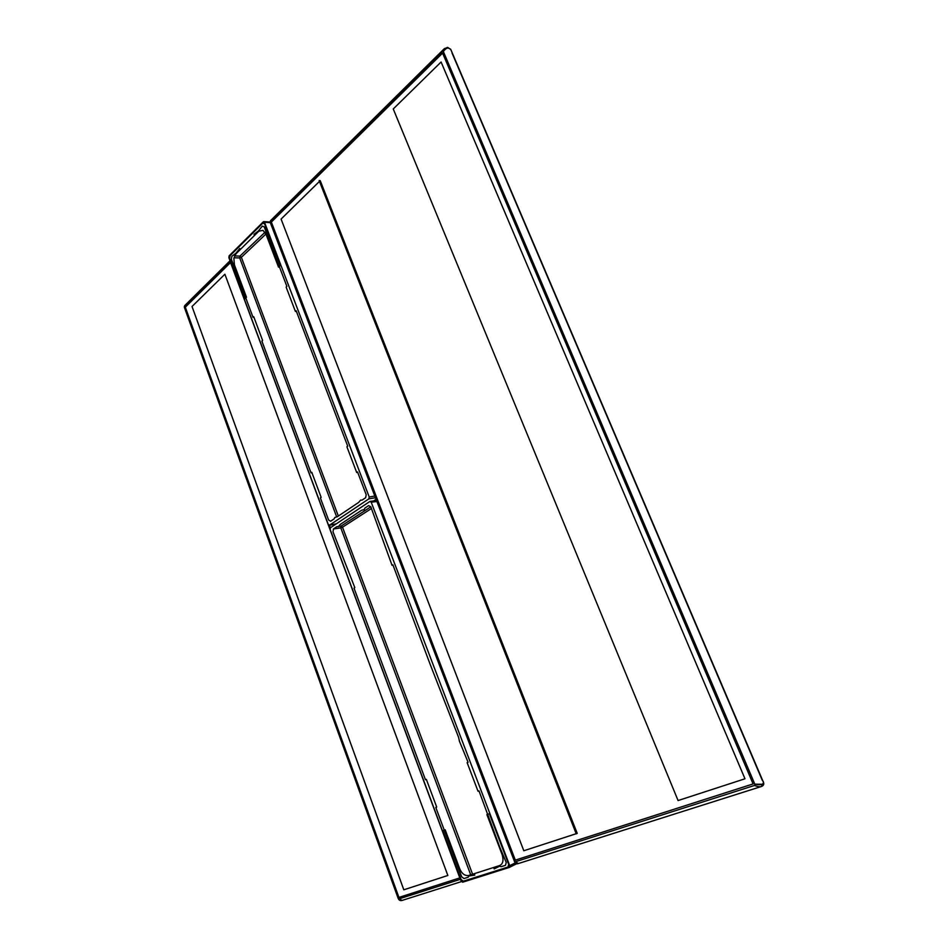 <?xml version="1.0" encoding="UTF-8"?>
<svg xmlns="http://www.w3.org/2000/svg" width="948" height="948" viewBox="0 0 948 948"><rect width="100%" height="100%" fill="white"/><g stroke="black" fill="none" stroke-linecap="round" stroke-linejoin="round"><path stroke-width="1.42" d="M576.242 833.825L577.225 833.375L320.223 180.653L319.132 180.57L576.242 833.825M576.194 833.707L523.806 850.759L281.082 219.071L319.464 181.4M320.223 180.653L577.225 833.375M678.081 800.55L393.254 108.961L441.093 61.999L744.974 778.782L678.081 800.55M403.812 889.805L192.017 306.5L224.889 274.233L447.847 875.478L403.812 889.805M330.366 527.811L329.406 525.251L330.366 527.811M184.647 305.694L230.174 261.162L184.516 306.322L184.374 307.365L398.136 898.289L398.93 898.929L460.479 879.282L398.93 898.929L402.189 900.399M398.776 897.472L185.168 307.188L230.494 262.406L459.816 877.919L398.776 897.472L459.816 877.919L398.776 897.472L185.168 307.188L398.776 897.472M461.427 881.616L402.071 900.434L400.056 900.28L398.136 898.289L184.374 307.365L184.682 305.659M185.168 307.188L230.542 262.525L185.31 307.188L398.918 897.412L459.816 877.895L230.494 262.406L185.168 307.188M270.192 222.33L514.337 861.104L515.285 861.791L754.407 785.477L754.821 784.174L443.309 51.465L442.372 51.251L270.464 221.299L270.287 222.46L270.512 220.694M442.538 52.981L753.115 783.937L515.167 860.18L271.247 222.176L442.538 52.981L271.247 222.176L442.586 53.112L271.247 222.176L515.167 860.18L753.115 783.937L442.538 52.981M514.883 862.265L270.287 222.46M518.39 863.545L514.337 861.104L514.74 862.111C515.676 863.628 516.873 864.114 518.307 863.569L761.457 786.473C760.355 787.041 757.997 786.71 754.407 785.477L515.285 861.791L518.39 863.545M452.018 52.993L762.346 780.417M270.654 220.588L444.268 48.751L446.816 47.732M451.852 51.986L450.703 49.343L447.314 47.424L450.573 49.189M444.719 48.407L442.372 51.251L443.309 51.465C445.37 48.917 447.053 47.779 448.38 48.075C447.053 47.779 445.37 48.917 443.309 51.465L754.821 784.174C758.661 784.849 761.137 784.885 762.239 784.28L763.638 782.823L762.891 781.01M443.972 49.023L447.729 47.436L450.75 49.415L763.638 782.764L761.635 786.413M763.377 781.745L763.638 782.764C764.064 784.446 763.377 785.655 761.6 786.425L761.457 786.473M762.239 784.28L754.821 784.174L754.407 785.477C758.068 786.733 760.45 787.053 761.552 786.437L762.239 784.28M753.103 783.913L515.167 860.18L271.389 222.176L515.309 860.12L753.103 783.913M474.261 873.701L468.561 875.502C464.769 875.928 461.83 873.689 459.721 868.783L445.169 829.761L442.858 830.602L461.084 879.507L463.288 881.202L507.998 867.029L508.661 864.339L489.369 813.716L486.905 814.616L502.215 854.859C503.803 860.5 502.926 864.066 499.572 865.571L474.261 873.701L493.659 867.491L494.204 868.925L499.572 866.211L501.16 866.709L505.521 865.311L506.232 862.455L499.774 847.216L478.977 790.869L478.017 791.236L467.139 762.666L468.087 762.275L459.484 741.383L458.571 737.283L429.74 663.245L392.887 564.795L392.034 565.304L370.798 506.789L368.642 505.592L364.968 508.033L364.21 509.526L361.567 510.285L340.249 524.422L338.306 526.697L337.002 526.59L333.518 528.901L332.997 531.781L354.825 587.641L354.019 588.127L425.462 779.73L426.351 779.363L436.696 807.092L435.796 807.435L461.652 876.758L463.999 878.547L468.111 877.244L468.976 875.988L474.794 875.111L474.261 873.701M369.862 501.48L371.213 502.215L509.728 865.654L509.277 867.444L462.612 882.209L461.155 881.083L330.153 529.517L330.473 527.716L369.862 501.48L330.473 527.716M509.479 867.349L516.779 863.687L509.42 867.384L509.728 865.654L371.213 502.215L376.925 501.492L371.213 502.215L370.206 501.362M336.765 526.744L338.057 526.543L336.765 526.744M339.431 526.33L341.102 526.069L370.81 506.801L341.102 526.069L339.431 526.33M333.364 529.008L340.782 527.846L341.102 526.069L342.512 527.195L371.45 508.507L342.524 527.207L341.102 526.069L340.782 527.846L333.364 529.008M330.153 529.517L461.155 881.083M470.706 874.814L340.782 527.846L342.512 527.195L340.782 527.846L470.706 874.814M462.612 882.209L509.277 867.444M509.728 865.654L515.297 862.87L509.728 865.654M472.578 874.21L342.512 527.195L472.578 874.21M240.188 249.632L235.993 253.803L233.872 258.366L234.429 264.907L246.492 297.245L244.714 298.916L229.641 258.484L230.032 255.723L262.809 223.124L264.587 223.811L280.418 265.369L278.534 267.146L265.914 234.002L262.963 230.34L258.804 231.205L240.188 249.632L254.455 235.495L254.017 234.334L258.484 230.885L262.3 226.11L264.208 226.845L286.877 286.391L286.13 287.078L295.409 311.454L296.167 310.79L347.715 446.176L346.909 446.769L356.709 472.519L357.538 471.95L366.201 494.714L365.644 497.712L361.994 500.165L360.643 500.094L358.593 502.452L337.37 516.707L334.822 517.454L334.111 518.9L330.651 521.222L328.624 520.049L320.377 497.913L321.147 497.38L311.785 472.305L311.027 472.862L261.897 341.102L262.608 340.474L253.732 316.703L253.033 317.343L231.395 259.314L231.81 256.363L235.969 253.211L239.749 248.483L240.188 249.632M263.817 221.595L270.37 222.673L264.504 222.259L369.21 496.989L374.827 496.029L369.21 496.989L264.504 222.259L263.319 221.796L229.132 255.83L228.871 257.666L328.269 524.445L329.537 525.18L368.867 498.861L369.21 496.989L368.867 498.861L375.479 497.724L368.867 498.861L329.359 525.263L336.208 523.9M265.025 232.248L239.963 256.102L234.583 255.96L239.963 256.102L239.702 257.927L233.99 257.785L239.702 257.927L336.67 516.873L239.702 257.927L239.963 256.102L265.025 232.248M229.132 255.83L263.319 221.796M328.269 524.445L228.871 257.666M336.303 523.829L329.537 525.18L336.303 523.829M373.702 500.923L376.072 499.264L373.702 500.923M241.373 257.311L239.963 256.102L241.373 257.311L239.702 257.927L241.373 257.311L338.341 516.056L241.373 257.311L265.926 234.038L241.373 257.335M184.291 306.915L184.742 305.6L230.032 260.771M401.976 900.458C400.352 900.837 399.155 900.304 398.385 898.858M270.227 222.247L270.547 220.671L443.948 49.047M376.557 500.568L370.253 501.362M263.935 221.619L270.168 222.069M376.095 499.335L373.844 500.899"/></g></svg>
